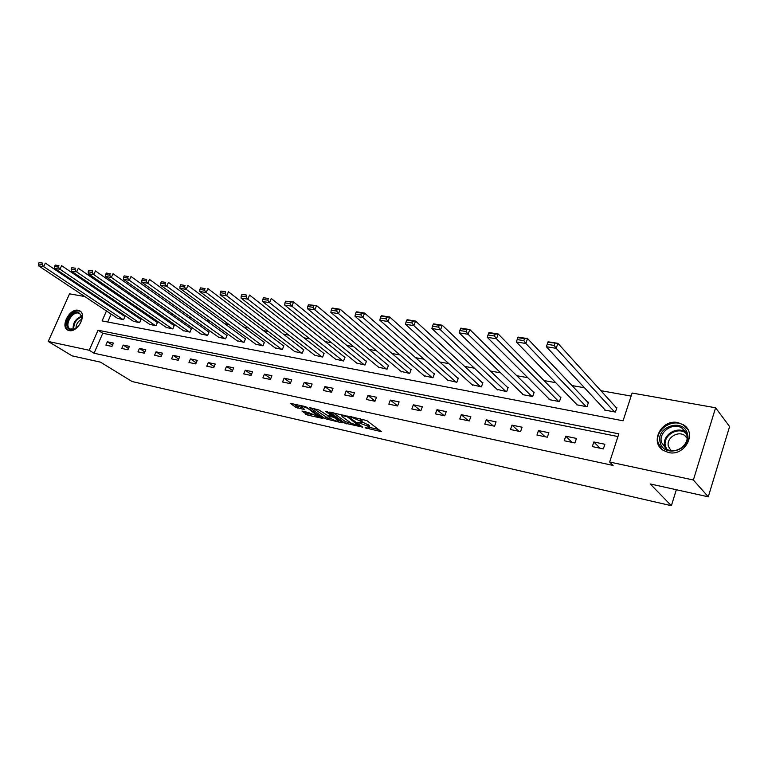 <?xml version="1.0" encoding="UTF-8"?>
<svg xmlns="http://www.w3.org/2000/svg" width="768" height="768" viewBox="0 0 768 768"><rect width="100%" height="100%" fill="white"/><g stroke="black" fill="none" stroke-linecap="round" stroke-linejoin="round"><path stroke-width="1.15" d="M365.098 427.805L381.408 431.674L366.787 420.576L349.862 416.477L361.45 421.555L361.968 422.669L357.61 422.323L367.766 426.202L369.456 428.17L365.098 427.805M78.144 310.272L79.632 310.8C87.36 314.342 77.549 332.88 69.12 330.576L67.747 330.086C60.01 326.525 69.696 308.122 78.144 310.272M677.923 422.582L683.616 424.896C697.411 433.19 684.643 456.643 668.515 452.525L663.254 450.374C649.315 442.147 661.728 418.771 677.923 422.582M301.93 411.053L307.776 415.142L323.002 418.483L305.722 406.646L290.39 403.354L295.786 407.338L304.714 409.642L301.43 406.531C303.37 406.502 305.789 407.318 308.669 408.979L319.046 416.88L308.17 412.454L301.93 411.053M106.454 310.954L102.086 320.918L623.078 420.787L632.102 393.043L715.594 407.77L729.6 426.576L708.269 496.81L650.198 483.946L671.376 505.709L132.077 381.523L100.483 362.15L72.115 355.862L48.23 341.453L69.533 293.837L84.749 296.525M708.269 496.81L693.37 480L609.658 462.019L618.835 433.834L98.016 330.221L89.232 350.266L48.23 341.453M617.952 436.55L102.778 333.274L94.051 353.242L613.104 465.437L609.658 462.019M94.051 353.242L89.232 350.266M344.774 423.101L362.717 427.152L348.067 416.429L329.789 412.07L344.774 423.101L345.35 421.584L351.456 423.36M342.048 422.88L325.018 418.637L309.85 407.654L319.018 410.006L327.226 415.248L332.15 416.246L325.642 411.341L327.446 411.744L342.528 422.592L342.048 422.88L342.24 422.39M671.376 505.709L676.339 489.734M604.867 444.259L593.837 441.994L592.32 446.592L603.35 448.896L604.867 444.259M576.451 438.413L565.738 436.205L564.221 440.736L574.925 442.963L576.451 438.413M548.87 432.73L538.474 430.589L536.957 435.043L547.344 437.213L548.87 432.73M522.086 427.219L511.997 425.136L510.47 429.523L520.57 431.635L522.086 427.219M496.08 421.862L486.278 419.837L484.752 424.166L494.563 426.211L496.08 421.862M470.813 416.659L461.28 414.691L459.754 418.954L469.286 420.941L470.813 416.659M446.246 411.6L436.973 409.69L435.456 413.885L444.72 415.814L446.246 411.6M422.352 406.675L413.338 404.822L411.821 408.95L420.835 410.832L422.352 406.675M399.11 401.894L390.336 400.09L388.819 404.16L397.594 405.984L399.11 401.894M376.493 397.238L367.958 395.472L366.432 399.494L374.976 401.27L376.493 397.238M354.47 392.698L346.157 390.989L344.64 394.944L352.954 396.682L354.47 392.698M333.024 388.282L324.922 386.621L323.414 390.518L331.507 392.208L333.024 388.282M312.134 383.981L304.234 382.358L302.726 386.208L310.618 387.85L312.134 383.981M291.763 379.786L284.074 378.202L282.566 382.003L290.256 383.606L291.763 379.786M271.91 375.696L264.413 374.16L262.906 377.904L270.413 379.469L271.91 375.696M252.557 371.712L245.232 370.205L243.734 373.901L251.059 375.427L252.557 371.712M233.674 367.824L226.531 366.355L225.034 370.003L232.176 371.491L233.674 367.824M215.242 364.032L208.272 362.592L206.784 366.202L213.754 367.651L215.242 364.032M197.251 360.326L190.445 358.925L188.966 362.486L195.763 363.898L197.251 360.326M179.693 356.707L173.04 355.344L171.562 358.858L178.205 360.24L179.693 356.707M162.538 353.174L156.048 351.84L154.57 355.306L161.059 356.659L162.538 353.174M145.776 349.728L139.43 348.422L137.971 351.85L144.307 353.174L145.776 349.728M129.398 346.358L123.206 345.082L121.738 348.461L127.939 349.757L129.398 346.358M113.395 343.056L107.338 341.808L105.878 345.158L111.936 346.416L113.395 343.056M631.123 396.077L600.874 390.691M584.486 387.773L571.978 385.546M555.686 382.646L543.955 380.563M527.76 377.674L516.758 375.715M500.669 372.854L490.358 371.021M474.365 368.17L464.717 366.451M448.829 363.629L439.805 362.016M424.022 359.213L415.594 357.706M399.917 354.922L392.045 353.52M376.474 350.746L369.139 349.44M353.674 346.685L346.848 345.475M331.488 342.739L325.152 341.606M309.898 338.89L304.022 337.843M288.864 335.155L283.44 334.186M268.387 331.507L263.376 330.614M248.429 327.955L243.821 327.13M228.979 324.49L224.755 323.741M210.019 321.11L206.15 320.429M191.52 317.818L188.006 317.194M173.472 314.611L170.294 314.045M155.856 311.472L152.995 310.963M138.662 308.41L136.109 307.958M121.882 305.424L119.606 305.021M113.789 308.093L113.462 308.842M111.168 314.083L107.712 321.994M604.579 409.402L604.387 409.997L615.408 412.07L616.906 407.51L615.984 407.338M576.499 404.17L576.317 404.726L587.011 406.733L588.509 402.24L587.616 402.077M549.235 399.091L549.062 399.61L559.45 401.558L560.947 397.133L560.074 396.979M522.758 394.147L522.595 394.637L532.685 396.528L534.182 392.179L533.338 392.016M497.04 389.347L506.678 391.642L508.186 387.36L507.36 387.206M472.032 384.672L481.411 386.899L482.909 382.675L482.112 382.522M447.715 380.131L456.835 382.282L458.342 378.115L457.565 377.971M424.061 375.715L432.941 377.789L434.448 373.69L433.69 373.546M401.05 371.414L409.69 373.421L411.197 369.379L410.458 369.245M378.643 367.219L387.062 369.168L388.56 365.184L387.84 365.05M356.822 363.139L365.021 365.03L366.518 361.104L365.818 360.97M335.568 359.165L343.555 360.998L345.053 357.12L344.371 356.995M314.851 355.286L322.637 357.062L324.134 353.242L323.472 353.117M294.662 351.504L302.246 353.232L303.744 349.469L303.091 349.344M274.963 347.818L282.374 349.498L283.862 345.782L283.229 345.667M255.763 344.227L262.982 345.859L264.47 342.182L263.856 342.077M237.014 340.714L244.07 342.307L245.549 338.678L244.944 338.573M218.726 337.286L225.61 338.832L227.078 335.261L226.493 335.146M200.861 333.946L207.59 335.453L209.059 331.92L208.483 331.814M183.427 330.672L189.994 332.141L191.453 328.656L190.896 328.55M166.387 327.485L172.8 328.915L174.259 325.469L173.712 325.363M149.741 324.365L156.01 325.757L157.459 322.358L156.931 322.253M133.469 321.312L139.594 322.675L141.043 319.315L140.525 319.21M117.552 318.336L123.552 319.661L124.992 316.339L124.483 316.243M715.594 407.77L693.37 480M98.794 299.002L100.781 299.347M109.094 304.934L108.758 305.693M102.778 333.274L98.016 330.221M593.837 441.994L600.058 448.205M565.738 436.205L572.17 442.387M538.474 430.589L545.098 436.742M511.997 425.136L518.794 431.261M486.278 419.837L493.238 425.933M461.28 414.691L468.394 420.749M436.973 409.69L444.24 415.718M413.338 404.822L420.73 410.813M390.336 400.09L397.632 405.869M367.958 395.472L375.072 401.002M346.157 390.989L353.107 396.278M324.922 386.621L331.709 391.69M304.234 382.358L310.867 387.226M284.074 378.202L290.544 382.877M264.413 374.16L270.739 378.653M245.232 370.205L251.414 374.534M226.531 366.355L232.57 370.531M208.272 362.592L214.176 366.614M190.445 358.925L196.224 362.813M173.04 355.344L178.685 359.098M156.048 351.84L161.568 355.469M139.43 348.422L144.835 351.926M123.206 345.082L128.486 348.48M107.338 341.808L112.512 345.101M369.619 427.738L369.542 425.549L368.966 427.094M362.227 421.978L369.542 425.549M362.131 422.227L362.045 419.99L361.45 421.555M360.23 418.694L362.045 419.99M369.725 427.469L378.816 429.514M333.043 412.685L345.35 421.584M359.635 426.298L347.126 416.688L341.597 415.498L342.154 416.63L350.986 423.053L359.635 426.298M340.013 420.787L338.938 420.547M331.392 418.848L327.658 418.013L327.082 419.501M313.142 408.288L327.658 418.013M331.363 418.829C334.224 420.49 336.662 421.306 338.659 421.277L334.771 417.907L332.669 417.034L327.754 416.026L331.363 418.829M293.731 403.997L296.371 405.85L301.978 407.501M304.666 411.667L308.352 413.664L311.866 414.451M319.334 416.131L320.285 416.352M616.704 408.125L557.894 343.334L556.186 348.307L614.486 411.898M605.299 410.17L546.355 346.742L548.064 341.798L557.894 343.334L547.949 342.346L547.258 344.323L554.15 345.418L554.842 343.421M554.15 345.418L556.186 348.307L546.355 346.742L547.258 344.323M547.949 342.346L548.064 341.798M660.144 442.272C655.498 426.547 683.818 417.629 687.456 433.872C692.314 449.914 663.379 458.602 660.144 442.272M686.736 434.554L682.32 428.352C673.43 421.69 658.291 431.904 661.469 442.33L666.029 448.733C674.89 455.29 690.058 444.97 686.736 434.554M680.89 448.282L682.771 446.803M670.934 450.576L668.429 446.4C665.923 438.25 677.76 430.282 684.72 435.494L687.082 437.885M687.792 429.398L684.038 425.578C673.008 417.293 654.23 429.955 658.147 442.886L662.17 449.587M78.298 312.125L81.888 316.157C82.013 322.109 79.306 326.506 73.757 329.366L70.502 329.693C62.045 328.406 70.195 310.138 78.298 312.125M81.802 319.373L81.811 316.81L79.67 313.507L78.49 313.085C71.722 311.347 63.965 326.093 70.166 328.944L74.285 329.04L76.051 328.166M80.573 311.482L78.874 310.829C70.704 308.736 61.075 326.323 68.237 330.317M75.926 328.243C76.118 324.106 78.086 321.101 81.821 319.229M588.317 402.826L527.558 338.582L525.85 343.478L586.118 406.57M577.2 404.89L516.336 341.962L517.162 339.571L523.834 340.627L524.515 338.669L517.853 337.622L517.162 339.571M517.853 337.622L518.045 337.094L527.558 338.582L524.515 338.669M523.834 340.627L525.85 343.478L516.336 341.962M560.765 397.67L498.202 333.994L496.493 338.794L558.576 401.395M549.917 399.763L487.286 337.325L488.035 334.973L494.486 335.99L495.178 334.07L488.717 333.053L488.035 334.973M488.717 333.053L488.995 332.544L498.202 333.994L495.178 334.07M494.486 335.99L496.493 338.794L487.286 337.325M534.01 392.678L469.786 329.539L468.067 334.262L531.84 396.374M523.43 394.79L459.149 332.842L459.83 330.518L466.08 331.507L466.762 329.616L460.512 328.627L459.83 330.518M460.512 328.627L460.858 328.147L469.786 329.539L466.762 329.616M466.08 331.507L468.067 334.262L459.149 332.842M508.013 387.83L442.243 325.229L440.534 329.875L505.862 391.488M497.693 389.952L431.894 328.502L432.509 326.198L438.557 327.158L439.248 325.296L433.19 324.346L432.509 326.198M433.19 324.346L433.603 323.875L442.243 325.229L439.248 325.296M438.557 327.158L440.534 329.875L431.894 328.502M482.755 383.117L415.565 321.053L413.856 325.622L480.614 386.746M472.666 385.258L405.475 324.288L406.022 322.013L411.888 322.944L412.579 321.11L406.704 320.189L406.022 322.013M406.704 320.189L407.184 319.738L415.565 321.053L412.579 321.11M411.888 322.944L413.856 325.622L405.475 324.288M458.189 378.538L389.683 317.002L387.974 321.504L456.067 382.138M448.339 380.678L379.853 320.208L380.342 317.962L386.035 318.854L386.717 317.059L381.024 316.166L380.342 317.962M381.024 316.166L381.562 315.734L389.683 317.002L386.717 317.059M386.035 318.854L387.974 321.504L379.853 320.208M434.304 374.083L364.589 313.075L362.88 317.501L432.192 377.645M424.675 376.234L354.989 316.243L355.421 314.026L360.95 314.899L361.632 313.123L356.112 312.259L355.421 314.026M356.112 312.259L356.698 311.837L364.589 313.075L361.632 313.123M360.95 314.899L362.88 317.501L354.989 316.243M411.053 369.754L340.224 309.264L338.515 313.622L408.96 373.286M401.645 371.914L330.864 312.403L331.238 310.205L336.605 311.05L337.286 309.302L331.92 308.467L331.238 310.205M331.92 308.467L332.563 308.064L340.224 309.264L337.286 309.302M336.605 311.05L338.515 313.622L330.864 312.403M388.426 365.539L316.57 305.558L314.87 309.85L386.342 369.034M379.219 367.699L307.43 308.669L307.757 306.49L312.97 307.315L313.651 305.597L308.438 304.781L307.757 306.49M308.438 304.781L316.57 305.558L313.651 305.597M312.97 307.315L314.87 309.85L307.43 308.669M366.394 361.44L293.587 301.958L291.898 306.192L364.32 364.896M357.389 363.59L284.669 305.04L284.947 302.89L290.006 303.686L290.688 301.997L285.629 301.2L284.947 302.89M285.629 301.2L293.587 301.958L290.688 301.997M290.006 303.686L291.898 306.192L284.669 305.04M344.928 357.437L271.258 298.464L269.568 302.63L342.874 360.864M336.115 359.597L262.541 301.517L262.781 299.386L267.696 300.163L268.378 298.493L263.453 297.725L262.781 299.386M263.453 297.725L268.378 298.493M267.696 300.163L269.568 302.63L262.541 301.517M324.01 353.549L249.552 295.066L247.862 299.174L321.974 356.938M315.389 355.699L241.037 298.08L241.229 295.978L246.01 296.736L246.682 295.094L241.901 294.346L241.229 295.978M241.901 294.346L246.682 295.094M246.01 296.736L247.862 299.174L241.037 298.08M303.629 349.757L228.432 291.763L226.752 295.805L301.603 353.117M295.181 351.907L220.109 294.749L220.262 292.666L224.918 293.405L225.59 291.782L220.934 291.053L220.262 292.666M220.934 291.053L225.59 291.782M224.918 293.405L226.752 295.805L220.109 294.749M283.747 346.061L207.888 288.547L206.218 292.531L281.741 349.382M275.482 348.202L199.757 291.504L199.862 289.45L204.394 290.16L205.066 288.566L200.534 287.856L199.862 289.45M200.534 287.856L205.066 288.566M204.394 290.16L206.218 292.531L199.757 291.504M264.355 342.451L187.901 285.418L186.23 289.354L262.368 345.744M256.262 344.592L179.933 288.346L180.01 286.31L184.416 287.011L185.088 285.437L180.682 284.746L180.01 286.31M180.682 284.746L185.088 285.437M184.416 287.011L186.23 289.354L179.933 288.346M245.443 338.928L168.432 282.374L166.771 286.253L243.475 342.192M237.514 341.069L160.637 285.274L160.685 283.258L164.976 283.939L165.638 282.384L161.347 281.712L160.685 283.258M161.347 281.712L165.638 282.384M164.976 283.939L166.771 286.253L160.637 285.274M226.982 335.501L149.472 279.398L147.821 283.229L225.024 338.726M219.206 337.632L141.85 282.278L141.85 280.282L146.035 280.944L146.698 279.418L142.512 278.755L141.85 280.282M142.512 278.755L146.698 279.418M146.035 280.944L147.821 283.229L141.85 282.278M208.963 332.15L130.992 276.509L129.35 280.282L207.014 335.347M201.341 334.272L123.533 279.36L123.504 277.382L127.584 278.026L128.237 276.518L124.166 275.875L123.504 277.382M124.166 275.875L128.237 276.518M127.584 278.026L129.35 280.282L123.533 279.36M191.357 328.877L112.992 273.696L111.35 277.421L189.437 332.035M183.888 330.998L105.677 276.509L105.619 274.56L109.594 275.184L110.256 273.696L106.282 273.072L105.619 274.56M106.282 273.072L110.256 273.696M109.594 275.184L111.35 277.421L105.677 276.509M174.173 325.68L95.434 270.941L93.802 274.618L172.253 328.81M166.838 327.792L88.272 273.734L88.186 271.805L92.064 272.419L92.717 270.95L88.838 270.336L88.186 271.805M88.838 270.336L92.717 270.95M92.064 272.419L93.802 274.618L88.272 273.734M157.373 322.56L78.317 268.262L76.685 271.891L155.472 325.661M150.182 324.662L71.29 271.037L71.184 269.117L74.957 269.712L75.61 268.262L71.827 267.667L71.184 269.117M71.827 267.667L75.61 268.262M74.957 269.712L76.685 271.891L71.29 271.037M140.957 319.507L61.613 265.651L59.99 269.232L139.075 322.579M133.901 321.6L54.73 268.397L54.595 266.496L58.282 267.082L58.925 265.651L55.238 265.066L54.595 266.496M55.238 265.066L58.925 265.651M58.282 267.082L59.99 269.232L54.73 268.397M124.906 316.531L45.312 263.098L43.699 266.63L123.043 319.565M117.984 318.614L38.563 265.814L38.4 263.942L42 264.509L42.643 263.098L39.043 262.531L38.4 263.942M39.043 262.531L42.643 263.098M42 264.509L43.699 266.63L38.563 265.814M366.768 427.901L366.576 428.429M351.696 416.813L351.494 417.36M359.309 422.41L359.107 422.947M368.342 424.656L367.766 426.202M361.162 422.736L360.931 423.35M360.816 419.088L360.23 420.643M353.53 417.216L353.328 417.763M380.909 431.078L380.707 431.616M362.4 426.922L362.198 427.44M347.443 422.458L346.867 423.974M360.269 425.357L360 426.096M347.376 416.035L347.126 416.688M345.83 415.517L345.619 416.064M343.91 415.094L343.709 415.632M325.584 417.149L325.018 418.637M332.237 415.19L331.968 415.891M338.458 419.664L338.189 420.365M335.04 417.206L334.771 417.907M333.13 415.834L332.669 417.034M328.589 415.546L328.378 416.074M318.797 415.296L318.538 415.958M308.928 408.307L308.669 408.979M298.445 406.714L297.859 408.202M296.371 405.85L295.786 407.338M322.57 417.965L322.387 418.445M308.352 413.664L307.776 415.142M306.298 412.81L305.731 414.288M665.712 448.512L664.771 446.064C661.594 435.686 676.656 425.549 685.507 432.192L685.987 432.547M686.429 433.565C678.24 425.942 662.246 435.734 665.491 446.285L666.662 449.117M73.133 329.347C72.768 322.934 75.619 318.576 81.686 316.262M81.821 316.886C76.243 319.142 73.555 323.251 73.757 329.213M79.632 310.8L80.189 311.165M360.432 425.482L360.144 426.24M341.923 414.653L341.597 415.498M332.486 415.373L332.198 416.122M339.101 420.125L338.784 420.941M327.984 415.411L327.754 416.026M319.469 415.776L319.162 416.563M301.728 405.773L301.43 406.531M684.72 435.494L687.053 438.298M682.32 428.352L685.997 432.557M81.811 316.81L81.888 316.157M74.285 329.04L73.757 329.366"/></g></svg>
